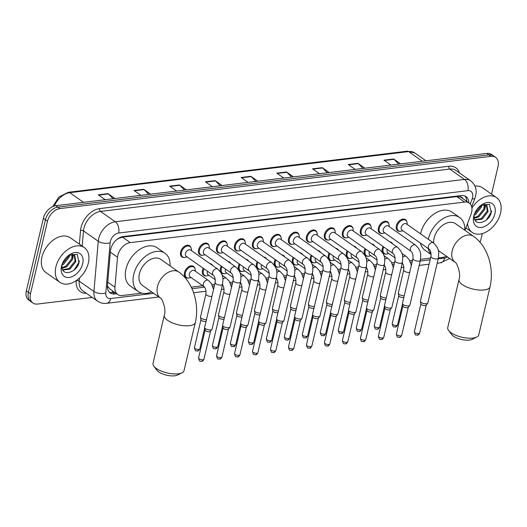<?xml version="1.0" encoding="UTF-8"?>
<svg xmlns="http://www.w3.org/2000/svg" width="527" height="527" viewBox="0 0 527 527"><rect width="100%" height="100%" fill="white"/><g stroke="black" fill="none" stroke-linecap="round" stroke-linejoin="round"><path stroke-width="0.79" d="M386.001 254.073A6.792 4.539 -54.9 0 1 383.59 253.52A6.792 4.539 -54.9 0 1 382.306 248.586A6.792 4.539 -54.9 0 1 383.096 246.484M368.017 256.254A6.792 4.539 -54.9 0 1 365.613 255.7A6.792 4.539 -54.9 0 1 364.322 250.766A6.792 4.539 -54.9 0 1 365.112 248.665M350.033 258.434A6.792 4.539 -54.9 0 1 347.629 257.881A6.792 4.539 -54.9 0 1 346.338 252.947A6.792 4.539 -54.9 0 1 347.128 250.845M332.056 260.615A6.792 4.539 -54.9 0 1 329.652 260.061A6.792 4.539 -54.9 0 1 328.361 255.127A6.792 4.539 -54.9 0 1 329.151 253.026M314.072 262.795A6.792 4.539 -54.9 0 1 311.668 262.242A6.792 4.539 -54.9 0 1 310.377 257.308A6.792 4.539 -54.9 0 1 311.167 255.206M296.088 264.976A6.792 4.539 -54.9 0 1 293.684 264.422A6.792 4.539 -54.9 0 1 292.399 259.488A6.792 4.539 -54.9 0 1 293.19 257.387M278.111 267.156A6.792 4.539 -54.9 0 1 275.707 266.603A6.792 4.539 -54.9 0 1 274.415 261.669A6.792 4.539 -54.9 0 1 275.206 259.567M260.127 269.337A6.792 4.539 -54.9 0 1 257.723 268.783A6.792 4.539 -54.9 0 1 256.432 263.849A6.792 4.539 -54.9 0 1 257.222 261.748M242.15 271.517A6.792 4.539 -54.9 0 1 239.745 270.964A6.792 4.539 -54.9 0 1 238.454 266.03A6.792 4.539 -54.9 0 1 239.245 263.928M224.166 273.697A6.792 4.539 -54.9 0 1 221.762 273.144A6.792 4.539 -54.9 0 1 220.47 268.21A6.792 4.539 -54.9 0 1 221.261 266.109M206.182 275.878A6.792 4.539 -54.9 0 1 203.778 275.325A6.792 4.539 -54.9 0 1 202.487 270.391A6.792 4.539 -54.9 0 1 203.284 268.289M188.205 278.058A6.792 4.539 -54.9 0 1 185.8 277.505A6.792 4.539 -54.9 0 1 184.509 272.571A6.792 4.539 -54.9 0 1 188.389 266.932A6.792 4.539 -54.9 0 1 193.607 266.379A6.792 4.539 -54.9 0 1 194.944 268.454M346.134 237.842A6.792 4.539 -54.9 0 1 343.729 237.282A6.792 4.539 -54.9 0 1 342.438 232.354A6.792 4.539 -54.9 0 1 346.318 226.715A6.792 4.539 -54.9 0 1 351.529 226.162A6.792 4.539 -54.9 0 1 352.873 228.237M328.15 240.022A6.792 4.539 -54.9 0 1 325.745 239.462A6.792 4.539 -54.9 0 1 324.454 234.535A6.792 4.539 -54.9 0 1 328.334 228.896A6.792 4.539 -54.9 0 1 333.551 228.343A6.792 4.539 -54.9 0 1 334.889 230.418M310.166 242.203A6.792 4.539 -54.9 0 1 307.761 241.643A6.792 4.539 -54.9 0 1 306.47 236.715A6.792 4.539 -54.9 0 1 310.357 231.076A6.792 4.539 -54.9 0 1 315.568 230.523A6.792 4.539 -54.9 0 1 316.911 232.598M292.189 244.383A6.792 4.539 -54.9 0 1 289.784 243.823A6.792 4.539 -54.9 0 1 288.493 238.896A6.792 4.539 -54.9 0 1 292.373 233.257A6.792 4.539 -54.9 0 1 297.59 232.703A6.792 4.539 -54.9 0 1 298.928 234.778M364.111 235.661A6.792 4.539 -54.9 0 1 361.706 235.101A6.792 4.539 -54.9 0 1 360.415 230.174A6.792 4.539 -54.9 0 1 364.302 224.535A6.792 4.539 -54.9 0 1 369.513 223.982A6.792 4.539 -54.9 0 1 370.85 226.057M400.072 231.3A6.792 4.539 -54.9 0 1 397.668 230.74A6.792 4.539 -54.9 0 1 396.376 225.813A6.792 4.539 -54.9 0 1 400.263 220.174A6.792 4.539 -54.9 0 1 405.474 219.621A6.792 4.539 -54.9 0 1 406.818 221.696M382.095 233.481A6.792 4.539 -54.9 0 1 379.69 232.921A6.792 4.539 -54.9 0 1 378.399 227.993A6.792 4.539 -54.9 0 1 382.279 222.354A6.792 4.539 -54.9 0 1 387.497 221.801A6.792 4.539 -54.9 0 1 388.834 223.876M274.205 246.564A6.792 4.539 -54.9 0 1 271.8 246.004A6.792 4.539 -54.9 0 1 270.509 241.076A6.792 4.539 -54.9 0 1 274.396 235.437A6.792 4.539 -54.9 0 1 279.606 234.884A6.792 4.539 -54.9 0 1 280.944 236.959M256.227 248.744A6.792 4.539 -54.9 0 1 253.816 248.184A6.792 4.539 -54.9 0 1 252.532 243.257A6.792 4.539 -54.9 0 1 256.412 237.618A6.792 4.539 -54.9 0 1 261.623 237.064A6.792 4.539 -54.9 0 1 262.966 239.139M238.244 250.924A6.792 4.539 -54.9 0 1 235.839 250.365A6.792 4.539 -54.9 0 1 234.548 245.437A6.792 4.539 -54.9 0 1 238.428 239.798A6.792 4.539 -54.9 0 1 243.645 239.245A6.792 4.539 -54.9 0 1 244.983 241.32M220.26 253.105A6.792 4.539 -54.9 0 1 217.855 252.545A6.792 4.539 -54.9 0 1 216.564 247.618A6.792 4.539 -54.9 0 1 220.451 241.979A6.792 4.539 -54.9 0 1 225.661 241.425A6.792 4.539 -54.9 0 1 227.005 243.5M202.282 255.279A6.792 4.539 -54.9 0 1 199.878 254.725A6.792 4.539 -54.9 0 1 198.587 249.798A6.792 4.539 -54.9 0 1 202.467 244.159A6.792 4.539 -54.9 0 1 207.684 243.606A6.792 4.539 -54.9 0 1 209.021 245.681M184.298 257.459A6.792 4.539 -54.9 0 1 181.894 256.906A6.792 4.539 -54.9 0 1 180.603 251.978A6.792 4.539 -54.9 0 1 184.49 246.34A6.792 4.539 -54.9 0 1 189.7 245.786A6.792 4.539 -54.9 0 1 191.037 247.861M464.972 230.325L471.006 214.357A12.74 8.504 125.1 0 0 471.619 212.348A12.74 8.504 125.1 0 0 469.201 203.099A12.74 8.504 125.1 0 0 464.57 202.072L130.268 242.611A12.74 8.504 125.1 0 0 117.528 257.216L114.945 287.208A12.74 8.504 125.1 0 0 117.679 294.481A12.74 8.504 125.1 0 0 122.31 295.509L141.809 293.144M462.66 198.508A4.249 2.833 125.1 0 0 460.295 196.946L460.124 196.966A12.74 8.504 -54.9 0 1 461.441 197.658L469.201 203.099M115.821 240.424A12.74 8.504 -54.9 0 1 118.832 238.356L118.661 238.375A4.249 2.833 125.1 0 0 118.311 238.435M107.422 286.036L109.879 289.007L117.679 294.481M460.124 196.966L456.79 196.617L122.495 237.15L118.832 238.356M191.275 287.143L202.73 285.753M211.992 284.633L214.752 284.297M229.97 282.452L232.736 282.116M247.953 280.272L250.714 279.936M265.937 278.091L268.698 277.755M283.915 275.911L286.675 275.575M301.899 273.73L304.659 273.394M319.876 271.55L322.643 271.214M337.86 269.369L340.62 269.033M355.844 267.189L358.604 266.853M373.821 265.009L376.581 264.673M391.805 262.828L394.565 262.492M409.789 260.648L412.549 260.312M420.586 259.337L430.526 258.131M389.769 241.827A6.792 4.539 -54.9 0 1 391.396 242.394A6.792 4.539 -54.9 0 1 392.49 243.737M371.785 244.008A6.792 4.539 -54.9 0 1 373.419 244.574A6.792 4.539 -54.9 0 1 374.506 245.918M353.801 246.188A6.792 4.539 -54.9 0 1 355.435 246.755A6.792 4.539 -54.9 0 1 356.522 248.098M335.824 248.369A6.792 4.539 -54.9 0 1 337.458 248.935A6.792 4.539 -54.9 0 1 338.545 250.279M317.84 250.549A6.792 4.539 -54.9 0 1 319.474 251.115A6.792 4.539 -54.9 0 1 320.561 252.459M299.863 252.729A6.792 4.539 -54.9 0 1 301.49 253.296A6.792 4.539 -54.9 0 1 302.584 254.64M281.879 254.91A6.792 4.539 -54.9 0 1 283.513 255.476A6.792 4.539 -54.9 0 1 284.6 256.82M263.895 257.09A6.792 4.539 -54.9 0 1 265.529 257.657A6.792 4.539 -54.9 0 1 266.616 259.001M245.918 259.271A6.792 4.539 -54.9 0 1 247.545 259.837A6.792 4.539 -54.9 0 1 248.639 261.181M227.934 261.451A6.792 4.539 -54.9 0 1 229.568 262.018A6.792 4.539 -54.9 0 1 230.655 263.362M209.957 263.632A6.792 4.539 -54.9 0 1 211.584 264.198A6.792 4.539 -54.9 0 1 212.677 265.542M468.78 202.809A12.74 8.504 125.1 0 0 466 196.578A12.74 8.504 125.1 0 0 461.369 195.55L123.166 236.564A12.74 8.504 125.1 0 0 110.42 251.168L107.449 285.654A12.74 8.504 125.1 0 0 110.189 292.926A12.74 8.504 125.1 0 0 114.82 293.954L116.625 293.737M464.88 195.972A12.74 8.504 -54.9 0 1 466.711 201.354M482.297 233.586L480.993 239.139A12.74 8.504 -54.9 0 1 479.952 242.183M92.225 297.412L37.542 304.046A12.74 8.504 -54.9 0 1 32.911 303.018A12.74 8.504 -54.9 0 1 30.487 293.77L47.502 221.228A12.74 8.504 -54.9 0 1 59.926 208.593L490.96 156.328A12.74 8.504 -54.9 0 1 495.591 157.356A12.74 8.504 -54.9 0 1 498.008 166.604L491.553 194.134M32.911 303.018L28.768 300.113A12.74 8.504 -54.9 0 1 26.35 290.864L43.366 218.323A12.74 8.504 -54.9 0 1 55.79 205.695L486.823 153.423L488.891 154.879A12.74 8.504 -54.9 0 1 493.522 155.906A12.74 8.504 -54.9 0 0 488.891 154.879L57.858 207.144L488.891 154.879L490.96 156.328M43.366 218.323L45.434 219.779A12.74 8.504 -54.9 0 1 57.858 207.144A12.74 8.504 -54.9 0 0 45.434 219.779L28.418 292.32L45.434 219.779L47.502 221.228M30.836 301.563A12.74 8.504 -54.9 0 1 28.418 292.32A12.74 8.504 -54.9 0 0 30.836 301.563M114.557 292.287L112.752 292.505A12.74 8.504 -54.9 0 1 109.234 292.09M113.088 198.745L108.391 193.929A3.399 2.167 -96.9 0 0 108.042 193.633L98.305 194.812L105.255 199.693M114.991 198.514L108.042 193.633M148.792 194.417L144.095 189.601A3.399 2.167 -96.9 0 0 143.746 189.305L134.01 190.484L140.959 195.365M150.696 194.18L143.746 189.305M184.496 190.082L179.799 185.273A3.399 2.167 -96.9 0 0 179.45 184.977L169.714 186.156L176.664 191.031M186.4 189.852L179.45 184.977M220.194 185.754L215.503 180.945A3.399 2.167 -96.9 0 0 215.154 180.649L205.418 181.828L212.368 186.703M222.104 185.524L215.154 180.649M398.708 164.108L394.018 159.299A3.399 2.167 -96.9 0 0 393.669 159.002L383.933 160.182L390.882 165.056M400.619 163.877L393.669 159.002M363.011 168.436L358.314 163.627A3.399 2.167 -96.9 0 0 357.965 163.33L348.228 164.51L355.178 169.384M364.915 168.205L357.965 163.33M327.307 172.77L322.61 167.955A3.399 2.167 -96.9 0 0 322.26 167.658L312.524 168.838L319.474 173.719M329.21 172.533L322.26 167.658M291.602 177.098L286.905 172.283A3.399 2.167 -96.9 0 0 286.556 171.986L276.82 173.166L283.77 178.047M293.506 176.868L286.556 171.986M255.898 181.426L251.208 176.617A3.399 2.167 -96.9 0 0 250.859 176.314L241.122 177.5L248.072 182.375M257.808 181.196L250.859 176.314M486.823 153.423A12.74 8.504 -54.9 0 1 491.454 154.451L495.591 157.356M471.909 208.066A21.232 14.176 -54.9 0 1 496.52 197.625A21.232 14.176 -54.9 0 1 500.551 213.033A21.232 14.176 -54.9 0 1 488.417 230.642A21.232 14.176 -54.9 0 1 472.126 232.374A21.232 14.176 -54.9 0 1 467.548 223.507M474.959 186.09A21.232 14.176 -54.9 0 1 482.548 187.816L496.52 197.625M474.834 219.726L481.296 218.56L487.264 211.024L486.368 204.759M475.011 220.069L482.119 219.14L488.088 211.604L486.803 205.016L481.5 205.201A9.598 6.41 -54.9 0 0 480.189 205.912M474.208 217.625L478.009 216.254L483.977 208.718L484.194 204.364M474.32 218.25L478.832 216.828L484.8 209.298L484.814 204.357M474.392 214.146L480.696 206.413L480.934 205.477M474.195 215.227L475.545 214.522L481.513 206.992L481.915 204.996M474.366 214.206A9.598 6.41 -54.9 0 0 474.135 216.722C474.089 226.867 488.779 222.69 491.184 212.809L489.464 204.305L480.881 205.365M494.899 213.718A13.84 9.242 -54.9 0 1 481.401 227.447A13.84 9.242 -54.9 0 1 473.74 216.281A13.84 9.242 -54.9 0 1 474.023 215.233A13.84 9.242 -54.9 0 1 481.046 205.234A13.84 9.242 -54.9 0 1 491.948 203.455A13.84 9.242 -54.9 0 1 494.899 213.718M480.268 205.846L481.5 205.201M485.11 207.981L485.69 204.496M486.362 219.963L491.342 212.052L491.619 210.919M476.764 337.036L472.258 339.316A11.673 4.473 -166.8 0 1 469.458 340.073A11.673 4.473 -166.8 0 1 451.573 334.461L448.556 330.422A15.922 6.107 13.2 0 0 472.936 338.07A15.922 6.107 13.2 0 0 476.764 337.036A15.922 6.107 13.2 0 0 478.74 334.895L490.024 286.793A15.922 6.107 -166.8 0 1 484.221 289.962A15.922 6.107 -166.8 0 1 467.146 287.189A15.922 6.107 -166.8 0 1 459.017 279.521L447.739 327.629A15.922 6.107 13.2 0 0 448.556 330.422M438.266 250.483L455.229 262.387A15.922 10.632 125.1 0 1 452.199 250.832A15.922 10.632 125.1 0 1 467.732 235.035A15.922 10.632 125.1 0 1 473.523 236.327L455.414 223.613A15.922 10.632 125.1 0 0 443.194 224.91A15.922 10.632 125.1 0 0 434.096 238.125A15.922 10.632 125.1 0 0 433.695 243.059M428.313 239.278A23.353 15.593 -54.9 0 1 428.418 238.81A23.353 15.593 -54.9 0 1 441.764 219.436A23.353 15.593 -54.9 0 1 459.682 217.532A23.353 15.593 -54.9 0 1 464.755 230.167M420.553 233.83A23.353 15.593 -54.9 0 1 420.658 233.362A23.353 15.593 -54.9 0 1 434.004 213.988A23.353 15.593 -54.9 0 1 451.922 212.085L459.682 217.532M446.455 256.234A23.353 15.593 -54.9 0 1 438.471 257.716M431.126 254.238A23.353 15.593 -54.9 0 1 428.227 248.56M431.132 254.554L425.091 250.312A23.353 15.593 -54.9 0 1 420.467 243.112M182.052 372.773L177.546 375.053A11.673 4.473 -166.8 0 1 174.747 375.81A11.673 4.473 -166.8 0 1 156.862 370.198L153.844 366.16A15.922 6.107 13.2 0 0 178.225 373.808A15.922 6.107 13.2 0 0 182.052 372.773A15.922 6.107 13.2 0 0 184.028 370.633L195.313 322.531A15.922 6.107 -166.8 0 1 189.509 325.699A15.922 6.107 -166.8 0 1 172.434 322.926A15.922 6.107 -166.8 0 1 164.305 315.258L153.028 363.366A15.922 6.107 13.2 0 0 153.844 366.16M160.518 298.124A15.922 10.632 125.1 0 1 157.487 286.569A15.922 10.632 125.1 0 1 173.021 270.773A15.922 10.632 125.1 0 1 178.811 272.057L160.702 259.35A15.922 10.632 125.1 0 0 148.482 260.648A15.922 10.632 125.1 0 0 139.385 273.862A15.922 10.632 125.1 0 0 142.409 285.417L160.518 298.124C161.453 297.254 166.651 308.868 164.305 315.258M151.743 291.971A23.353 15.593 -54.9 0 1 138.14 291.497A23.353 15.593 -54.9 0 1 133.706 274.547A23.353 15.593 -54.9 0 1 147.053 255.173A23.353 15.593 -54.9 0 1 164.971 253.27A23.353 15.593 -54.9 0 1 170.043 265.904M138.14 291.497L130.38 286.049A23.353 15.593 -54.9 0 1 125.946 269.099A23.353 15.593 -54.9 0 1 139.293 249.726A23.353 15.593 -54.9 0 1 157.211 247.822L164.971 253.27M429.07 249.152L401.963 230.128A3.821 2.549 -54.9 0 1 401.238 227.354A3.821 2.549 -54.9 0 1 403.425 224.179A3.821 2.549 -54.9 0 1 406.357 223.87L433.464 242.894A3.821 2.549 -54.9 0 0 431.89 242.618A3.821 2.549 -54.9 0 0 428.346 246.379A3.821 2.549 -54.9 0 0 429.07 249.152C430.631 250.45 431.251 252.874 430.928 256.418L420.414 301.24A3.821 1.462 -166.8 0 0 420.414 301.503A3.821 1.462 -166.8 0 0 421.218 302.465A3.821 1.462 -166.8 0 0 426.468 303.75A3.821 1.462 -166.8 0 0 427.746 303.223A3.821 1.462 -166.8 0 0 427.858 302.985L438.372 258.164A3.821 1.462 -166.8 0 1 436.982 258.928A3.821 1.462 -166.8 0 1 436.791 258.941A3.821 1.462 -166.8 0 1 432.779 258.217A3.821 1.462 -166.8 0 1 430.928 256.418M402.773 230.694L401.726 231.043A6.37 4.256 -54.9 0 1 398.432 230.76A6.37 4.256 -54.9 0 1 397.22 226.136A6.37 4.256 -54.9 0 1 400.863 220.853A6.37 4.256 -54.9 0 1 405.75 220.332A6.37 4.256 -54.9 0 1 407.14 223.336L407.16 224.436M426.29 305.034A2.76 1.061 -166.8 0 1 426.205 305.205A2.76 1.061 -166.8 0 1 425.282 305.581A2.76 1.061 -166.8 0 1 421.488 304.659A2.76 1.061 -166.8 0 1 420.915 303.96L420.414 301.503M411.093 251.333L383.985 232.308A3.821 2.549 -54.9 0 1 383.254 229.535A3.821 2.549 -54.9 0 1 385.441 226.36A3.821 2.549 -54.9 0 1 388.373 226.05L415.48 245.075A3.821 2.549 -54.9 0 0 413.906 244.798A3.821 2.549 -54.9 0 0 410.368 248.56A3.821 2.549 -54.9 0 0 411.093 251.333C412.648 252.631 413.267 255.055 412.951 258.599L402.437 303.42A3.821 1.462 -166.8 0 0 402.437 303.684A3.821 1.462 -166.8 0 0 403.234 304.646A3.821 1.462 -166.8 0 0 408.484 305.93A3.821 1.462 -166.8 0 0 409.762 305.403A3.821 1.462 -166.8 0 0 409.874 305.166L420.388 260.345A3.821 1.462 -166.8 0 1 418.998 261.102A3.821 1.462 -166.8 0 1 418.807 261.122A3.821 1.462 -166.8 0 1 414.795 260.397A3.821 1.462 -166.8 0 1 412.951 258.599M384.789 232.875L383.748 233.224A6.37 4.256 -54.9 0 1 380.448 232.941A6.37 4.256 -54.9 0 1 379.242 228.316A6.37 4.256 -54.9 0 1 382.879 223.033A6.37 4.256 -54.9 0 1 387.767 222.513A6.37 4.256 -54.9 0 1 389.157 225.516L389.183 226.617M408.306 307.215A2.76 1.061 -166.8 0 1 408.221 307.386A2.76 1.061 -166.8 0 1 407.299 307.761A2.76 1.061 -166.8 0 1 403.511 306.839A2.76 1.061 -166.8 0 1 402.931 306.141L402.437 303.684M393.109 253.513L366.001 234.489A3.821 2.549 -54.9 0 1 365.277 231.709A3.821 2.549 -54.9 0 1 367.457 228.54A3.821 2.549 -54.9 0 1 370.395 228.231L397.503 247.255A3.821 2.549 -54.9 0 0 395.929 246.979A3.821 2.549 -54.9 0 0 392.384 250.74A3.821 2.549 -54.9 0 0 393.109 253.513C394.664 254.811 395.283 257.235 394.967 260.779L384.453 305.601A3.821 1.462 -166.8 0 0 384.453 305.864A3.821 1.462 -166.8 0 0 385.257 306.826A3.821 1.462 -166.8 0 0 390.5 308.111A3.821 1.462 -166.8 0 0 391.778 307.584A3.821 1.462 -166.8 0 0 391.897 307.346L402.411 262.525A3.821 1.462 -166.8 0 1 401.014 263.283A3.821 1.462 -166.8 0 1 400.83 263.302A3.821 1.462 -166.8 0 1 396.818 262.578A3.821 1.462 -166.8 0 1 394.967 260.779M366.812 235.055L365.764 235.404A6.37 4.256 -54.9 0 1 362.471 235.121A6.37 4.256 -54.9 0 1 361.258 230.497A6.37 4.256 -54.9 0 1 364.901 225.213A6.37 4.256 -54.9 0 1 369.789 224.693A6.37 4.256 -54.9 0 1 371.179 227.69L371.199 228.797M390.323 309.395A2.76 1.061 -166.8 0 1 390.243 309.566A2.76 1.061 -166.8 0 1 389.321 309.942A2.76 1.061 -166.8 0 1 385.527 309.02A2.76 1.061 -166.8 0 1 384.947 308.321L384.453 305.864M375.132 255.694L348.018 236.669A3.821 2.549 -54.9 0 1 347.293 233.889A3.821 2.549 -54.9 0 1 349.48 230.721A3.821 2.549 -54.9 0 1 352.411 230.411L379.519 249.436A3.821 2.549 -54.9 0 0 377.945 249.159A3.821 2.549 -54.9 0 0 374.401 252.92A3.821 2.549 -54.9 0 0 375.132 255.694C376.686 256.992 377.306 259.416 376.989 262.96L366.476 307.781A3.821 1.462 -166.8 0 0 366.469 308.045A3.821 1.462 -166.8 0 0 367.273 309.006A3.821 1.462 -166.8 0 0 372.523 310.291A3.821 1.462 -166.8 0 0 373.801 309.757A3.821 1.462 -166.8 0 0 373.913 309.527L384.427 264.706A3.821 1.462 -166.8 0 1 383.037 265.463A3.821 1.462 -166.8 0 1 382.846 265.483A3.821 1.462 -166.8 0 1 378.834 264.758A3.821 1.462 -166.8 0 1 376.989 262.96M348.828 237.236L347.78 237.585A6.37 4.256 -54.9 0 1 344.487 237.302A6.37 4.256 -54.9 0 1 343.275 232.677A6.37 4.256 -54.9 0 1 346.918 227.394A6.37 4.256 -54.9 0 1 351.805 226.873A6.37 4.256 -54.9 0 1 353.195 229.871L353.222 230.978M372.345 311.576A2.76 1.061 -166.8 0 1 372.26 311.747A2.76 1.061 -166.8 0 1 371.337 312.122A2.76 1.061 -166.8 0 1 367.55 311.2A2.76 1.061 -166.8 0 1 366.97 310.502L366.469 308.045M357.148 257.874L330.04 238.85A3.821 2.549 -54.9 0 1 329.316 236.07A3.821 2.549 -54.9 0 1 331.496 232.901A3.821 2.549 -54.9 0 1 334.428 232.591L361.535 251.616A3.821 2.549 -54.9 0 0 359.961 251.339A3.821 2.549 -54.9 0 0 356.423 255.101A3.821 2.549 -54.9 0 0 357.148 257.874C358.703 259.172 359.322 261.596 359.006 265.14L348.492 309.962A3.821 1.462 -166.8 0 0 348.492 310.225A3.821 1.462 -166.8 0 0 349.289 311.187A3.821 1.462 -166.8 0 0 354.539 312.471A3.821 1.462 -166.8 0 0 355.817 311.938A3.821 1.462 -166.8 0 0 355.936 311.707L366.443 266.886A3.821 1.462 -166.8 0 1 365.053 267.644A3.821 1.462 -166.8 0 1 364.868 267.663A3.821 1.462 -166.8 0 1 360.85 266.939A3.821 1.462 -166.8 0 1 359.006 265.14M330.844 239.416L329.803 239.765A6.37 4.256 -54.9 0 1 326.503 239.482A6.37 4.256 -54.9 0 1 325.297 234.858A6.37 4.256 -54.9 0 1 328.934 229.574A6.37 4.256 -54.9 0 1 333.822 229.054A6.37 4.256 -54.9 0 1 335.212 232.051L335.238 233.158M354.361 313.756A2.76 1.061 -166.8 0 1 354.282 313.927A2.76 1.061 -166.8 0 1 353.353 314.303A2.76 1.061 -166.8 0 1 349.566 313.381A2.76 1.061 -166.8 0 1 348.986 312.682L348.492 310.225M339.164 260.055L312.056 241.03A3.821 2.549 -54.9 0 1 311.332 238.25A3.821 2.549 -54.9 0 1 313.519 235.082A3.821 2.549 -54.9 0 1 316.45 234.772L343.558 253.797A3.821 2.549 -54.9 0 0 341.983 253.52A3.821 2.549 -54.9 0 0 338.439 257.281A3.821 2.549 -54.9 0 0 339.164 260.055C340.725 261.352 341.344 263.777 341.022 267.321L330.508 312.142A3.821 1.462 -166.8 0 0 330.508 312.406A3.821 1.462 -166.8 0 0 331.312 313.367A3.821 1.462 -166.8 0 0 336.562 314.652A3.821 1.462 -166.8 0 0 337.84 314.118A3.821 1.462 -166.8 0 0 337.952 313.888L348.466 269.066A3.821 1.462 -166.8 0 1 347.069 269.824A3.821 1.462 -166.8 0 1 346.885 269.844A3.821 1.462 -166.8 0 1 342.873 269.119A3.821 1.462 -166.8 0 1 341.022 267.321M312.867 241.597L311.819 241.946A6.37 4.256 -54.9 0 1 308.526 241.662A6.37 4.256 -54.9 0 1 307.313 237.038A6.37 4.256 -54.9 0 1 310.956 231.755A6.37 4.256 -54.9 0 1 315.844 231.234A6.37 4.256 -54.9 0 1 317.234 234.232L317.254 235.338M336.378 315.936A2.76 1.061 -166.8 0 1 336.298 316.108A2.76 1.061 -166.8 0 1 335.376 316.483A2.76 1.061 -166.8 0 1 331.582 315.561A2.76 1.061 -166.8 0 1 331.009 314.863L330.508 312.406M321.187 262.235L294.079 243.21A3.821 2.549 -54.9 0 1 293.348 240.431A3.821 2.549 -54.9 0 1 295.535 237.262A3.821 2.549 -54.9 0 1 298.466 236.952L325.574 255.977A3.821 2.549 -54.9 0 0 324 255.7A3.821 2.549 -54.9 0 0 320.462 259.462A3.821 2.549 -54.9 0 0 321.187 262.235C322.741 263.533 323.361 265.957 323.044 269.501L312.531 314.323A3.821 1.462 -166.8 0 0 312.531 314.586A3.821 1.462 -166.8 0 0 313.328 315.548A3.821 1.462 -166.8 0 0 318.578 316.832A3.821 1.462 -166.8 0 0 319.856 316.299A3.821 1.462 -166.8 0 0 319.968 316.068L330.482 271.247A3.821 1.462 -166.8 0 1 329.092 272.004A3.821 1.462 -166.8 0 1 328.901 272.024A3.821 1.462 -166.8 0 1 324.889 271.3A3.821 1.462 -166.8 0 1 323.044 269.501M294.883 243.777L293.835 244.126A6.37 4.256 -54.9 0 1 290.542 243.843A6.37 4.256 -54.9 0 1 289.336 239.218A6.37 4.256 -54.9 0 1 292.972 233.935A6.37 4.256 -54.9 0 1 297.86 233.415A6.37 4.256 -54.9 0 1 299.25 236.412L299.277 237.519M318.4 318.117A2.76 1.061 -166.8 0 1 318.315 318.288A2.76 1.061 -166.8 0 1 317.392 318.664A2.76 1.061 -166.8 0 1 313.605 317.741A2.76 1.061 -166.8 0 1 313.025 317.043L312.531 314.586M303.203 264.416L276.095 245.384A3.821 2.549 -54.9 0 1 275.371 242.611A3.821 2.549 -54.9 0 1 277.551 239.442A3.821 2.549 -54.9 0 1 280.483 239.133L307.597 258.158A3.821 2.549 -54.9 0 0 306.022 257.881A3.821 2.549 -54.9 0 0 302.478 261.642A3.821 2.549 -54.9 0 0 303.203 264.416C304.758 265.713 305.377 268.138 305.061 271.682L294.547 316.503A3.821 1.462 -166.8 0 0 294.547 316.767A3.821 1.462 -166.8 0 0 295.351 317.728A3.821 1.462 -166.8 0 0 300.594 319.013A3.821 1.462 -166.8 0 0 301.872 318.479A3.821 1.462 -166.8 0 0 301.991 318.249L312.504 273.427A3.821 1.462 -166.8 0 1 311.108 274.185A3.821 1.462 -166.8 0 1 310.923 274.205A3.821 1.462 -166.8 0 1 306.912 273.48A3.821 1.462 -166.8 0 1 305.061 271.682M276.906 245.957L275.858 246.307A6.37 4.256 -54.9 0 1 272.564 246.023A6.37 4.256 -54.9 0 1 271.352 241.399A6.37 4.256 -54.9 0 1 274.995 236.116A6.37 4.256 -54.9 0 1 279.883 235.595A6.37 4.256 -54.9 0 1 281.273 238.593L281.293 239.699M300.416 320.297A2.76 1.061 -166.8 0 1 300.337 320.469A2.76 1.061 -166.8 0 1 299.415 320.844A2.76 1.061 -166.8 0 1 295.621 319.922A2.76 1.061 -166.8 0 1 295.041 319.224L294.547 316.767M285.226 266.596L258.111 247.565A3.821 2.549 -54.9 0 1 257.387 244.791A3.821 2.549 -54.9 0 1 259.574 241.623A3.821 2.549 -54.9 0 1 262.505 241.313L289.613 260.338A3.821 2.549 -54.9 0 0 288.038 260.061A3.821 2.549 -54.9 0 0 284.494 263.823A3.821 2.549 -54.9 0 0 285.226 266.596C286.78 267.894 287.399 270.318 287.077 273.862L276.57 318.683A3.821 1.462 -166.8 0 0 276.563 318.947A3.821 1.462 -166.8 0 0 277.367 319.909A3.821 1.462 -166.8 0 0 282.617 321.193A3.821 1.462 -166.8 0 0 283.895 320.66A3.821 1.462 -166.8 0 0 284.007 320.429L294.521 275.608A3.821 1.462 -166.8 0 1 293.131 276.365A3.821 1.462 -166.8 0 1 292.94 276.385A3.821 1.462 -166.8 0 1 288.928 275.661A3.821 1.462 -166.8 0 1 287.077 273.862M258.922 248.138L257.874 248.487A6.37 4.256 -54.9 0 1 254.581 248.204A6.37 4.256 -54.9 0 1 253.368 243.579A6.37 4.256 -54.9 0 1 257.011 238.296A6.37 4.256 -54.9 0 1 261.899 237.776A6.37 4.256 -54.9 0 1 263.289 240.773L263.316 241.88M282.439 322.478A2.76 1.061 -166.8 0 1 282.353 322.649A2.76 1.061 -166.8 0 1 281.431 323.025A2.76 1.061 -166.8 0 1 277.643 322.102A2.76 1.061 -166.8 0 1 277.064 321.404L276.563 318.947M267.242 268.777L240.134 249.745A3.821 2.549 -54.9 0 1 239.41 246.972A3.821 2.549 -54.9 0 1 241.59 243.803A3.821 2.549 -54.9 0 1 244.521 243.494L271.629 262.518A3.821 2.549 -54.9 0 0 270.055 262.242A3.821 2.549 -54.9 0 0 266.517 266.003A3.821 2.549 -54.9 0 0 267.242 268.777C268.796 270.074 269.416 272.499 269.099 276.043L258.586 320.864A3.821 1.462 -166.8 0 0 258.586 321.127A3.821 1.462 -166.8 0 0 259.383 322.089A3.821 1.462 -166.8 0 0 264.633 323.374A3.821 1.462 -166.8 0 0 265.911 322.84A3.821 1.462 -166.8 0 0 266.023 322.61L276.537 277.788A3.821 1.462 -166.8 0 1 275.147 278.546A3.821 1.462 -166.8 0 1 274.956 278.566A3.821 1.462 -166.8 0 1 270.944 277.841A3.821 1.462 -166.8 0 1 269.099 276.043M240.938 250.318L239.897 250.668A6.37 4.256 -54.9 0 1 236.597 250.384A6.37 4.256 -54.9 0 1 235.391 245.76A6.37 4.256 -54.9 0 1 239.027 240.477A6.37 4.256 -54.9 0 1 243.915 239.956A6.37 4.256 -54.9 0 1 245.305 242.954L245.332 244.06M264.455 324.658A2.76 1.061 -166.8 0 1 264.376 324.83A2.76 1.061 -166.8 0 1 263.447 325.205A2.76 1.061 -166.8 0 1 259.659 324.283A2.76 1.061 -166.8 0 1 259.08 323.585L258.586 321.127M249.258 270.957L222.15 251.926A3.821 2.549 -54.9 0 1 221.426 249.152A3.821 2.549 -54.9 0 1 223.613 245.984A3.821 2.549 -54.9 0 1 226.544 245.674L253.652 264.699A3.821 2.549 -54.9 0 0 252.077 264.422A3.821 2.549 -54.9 0 0 248.533 268.184A3.821 2.549 -54.9 0 0 249.258 270.957C250.812 272.255 251.432 274.679 251.115 278.223L240.602 323.044A3.821 1.462 -166.8 0 0 240.602 323.308A3.821 1.462 -166.8 0 0 241.406 324.27A3.821 1.462 -166.8 0 0 246.656 325.554A3.821 1.462 -166.8 0 0 247.934 325.021A3.821 1.462 -166.8 0 0 248.046 324.79L258.559 279.969A3.821 1.462 -166.8 0 1 257.163 280.726A3.821 1.462 -166.8 0 1 256.978 280.746A3.821 1.462 -166.8 0 1 252.967 280.021A3.821 1.462 -166.8 0 1 251.115 278.223M222.961 252.499L221.913 252.848A6.37 4.256 -54.9 0 1 218.619 252.565A6.37 4.256 -54.9 0 1 217.407 247.94A6.37 4.256 -54.9 0 1 221.05 242.657A6.37 4.256 -54.9 0 1 225.938 242.137A6.37 4.256 -54.9 0 1 227.328 245.134L227.348 246.241M246.471 326.839A2.76 1.061 -166.8 0 1 246.392 327.01A2.76 1.061 -166.8 0 1 245.47 327.386A2.76 1.061 -166.8 0 1 241.676 326.463A2.76 1.061 -166.8 0 1 241.096 325.765L240.602 323.308M231.281 273.138L204.173 254.106A3.821 2.549 -54.9 0 1 203.442 251.333A3.821 2.549 -54.9 0 1 205.629 248.164A3.821 2.549 -54.9 0 1 208.56 247.855L235.668 266.879A3.821 2.549 -54.9 0 0 234.093 266.603A3.821 2.549 -54.9 0 0 230.556 270.364A3.821 2.549 -54.9 0 0 231.281 273.138C232.835 274.435 233.454 276.859 233.138 280.404L222.625 325.225A3.821 1.462 -166.8 0 0 222.618 325.488A3.821 1.462 -166.8 0 0 223.422 326.45A3.821 1.462 -166.8 0 0 228.672 327.735A3.821 1.462 -166.8 0 0 229.95 327.201A3.821 1.462 -166.8 0 0 230.062 326.971L240.575 282.149A3.821 1.462 -166.8 0 1 239.186 282.907A3.821 1.462 -166.8 0 1 238.994 282.927A3.821 1.462 -166.8 0 1 234.983 282.202A3.821 1.462 -166.8 0 1 233.138 280.404M204.977 254.679L203.929 255.028A6.37 4.256 -54.9 0 1 200.635 254.745A6.37 4.256 -54.9 0 1 199.43 250.121A6.37 4.256 -54.9 0 1 203.066 244.838A6.37 4.256 -54.9 0 1 207.954 244.317A6.37 4.256 -54.9 0 1 209.344 247.315L209.371 248.421M228.494 329.019A2.76 1.061 -166.8 0 1 228.408 329.191A2.76 1.061 -166.8 0 1 227.486 329.566A2.76 1.061 -166.8 0 1 223.698 328.644A2.76 1.061 -166.8 0 1 223.119 327.946L222.618 325.488M213.297 275.318L186.189 256.287A3.821 2.549 -54.9 0 1 185.464 253.513A3.821 2.549 -54.9 0 1 187.645 250.345A3.821 2.549 -54.9 0 1 190.576 250.035L217.691 269.06A3.821 2.549 -54.9 0 0 216.116 268.783A3.821 2.549 -54.9 0 0 212.572 272.545A3.821 2.549 -54.9 0 0 213.297 275.318C214.851 276.616 215.471 279.04 215.154 282.584L204.641 327.405A3.821 1.462 -166.8 0 0 204.641 327.662A3.821 1.462 -166.8 0 0 205.438 328.631A3.821 1.462 -166.8 0 0 210.688 329.915A3.821 1.462 -166.8 0 0 211.966 329.382A3.821 1.462 -166.8 0 0 212.085 329.151L222.598 284.33A3.821 1.462 -166.8 0 1 221.202 285.087A3.821 1.462 -166.8 0 1 221.017 285.107A3.821 1.462 -166.8 0 1 216.999 284.382A3.821 1.462 -166.8 0 1 215.154 282.584M186.999 256.86L185.952 257.209A6.37 4.256 -54.9 0 1 182.658 256.926A6.37 4.256 -54.9 0 1 181.446 252.301A6.37 4.256 -54.9 0 1 185.089 247.018A6.37 4.256 -54.9 0 1 189.97 246.498A6.37 4.256 -54.9 0 1 191.367 249.495L191.387 250.602M210.51 331.2A2.76 1.061 -166.8 0 1 210.431 331.371A2.76 1.061 -166.8 0 1 209.509 331.746A2.76 1.061 -166.8 0 1 205.714 330.824A2.76 1.061 -166.8 0 1 205.135 330.126L204.641 327.662M395.118 257.973L387.885 252.901A3.821 2.549 -54.9 0 1 387.161 250.127A3.821 2.549 -54.9 0 1 387.365 249.482M404.268 295.621A3.821 1.462 -166.8 0 1 399.084 294.336A3.821 1.462 -166.8 0 1 398.287 293.368A3.821 1.462 -166.8 0 1 398.287 293.111L403.715 269.969C404.031 266.425 403.412 264.001 401.857 262.703M388.695 253.467L387.648 253.823A6.37 4.256 -54.9 0 1 384.354 253.533A6.37 4.256 -54.9 0 1 383.142 248.909A6.37 4.256 -54.9 0 1 383.847 247.011M391.218 242.848A6.37 4.256 -54.9 0 1 391.673 243.105A6.37 4.256 -54.9 0 1 392.068 243.448M403.886 297.228A2.76 1.061 -166.8 0 1 403.148 297.452A2.76 1.061 -166.8 0 1 399.361 296.53A2.76 1.061 -166.8 0 1 398.781 295.831L398.287 293.368M377.134 260.154L369.908 255.081A3.821 2.549 -54.9 0 1 369.183 252.308A3.821 2.549 -54.9 0 1 369.381 251.662M386.284 297.801A3.821 1.462 -166.8 0 1 381.107 296.517A3.821 1.462 -166.8 0 1 380.303 295.548A3.821 1.462 -166.8 0 1 380.303 295.291L385.731 272.149C386.047 268.605 385.428 266.181 383.873 264.883M370.712 255.648L369.671 256.003A6.37 4.256 -54.9 0 1 366.37 255.714A6.37 4.256 -54.9 0 1 365.165 251.089A6.37 4.256 -54.9 0 1 365.87 249.192M373.235 245.029A6.37 4.256 -54.9 0 1 373.689 245.286A6.37 4.256 -54.9 0 1 374.091 245.628M385.909 299.408A2.76 1.061 -166.8 0 1 385.171 299.632A2.76 1.061 -166.8 0 1 381.377 298.71A2.76 1.061 -166.8 0 1 380.797 298.012L380.303 295.548M359.151 262.334L351.924 257.262A3.821 2.549 -54.9 0 1 351.199 254.488A3.821 2.549 -54.9 0 1 351.404 253.843M368.301 299.982A3.821 1.462 -166.8 0 1 363.123 298.697A3.821 1.462 -166.8 0 1 362.319 297.729A3.821 1.462 -166.8 0 1 362.326 297.472L367.747 274.33C368.07 270.786 367.451 268.362 365.89 267.064M352.734 257.828L351.687 258.184A6.37 4.256 -54.9 0 1 348.393 257.894A6.37 4.256 -54.9 0 1 347.181 253.27A6.37 4.256 -54.9 0 1 347.886 251.372M355.257 247.209A6.37 4.256 -54.9 0 1 355.712 247.466A6.37 4.256 -54.9 0 1 356.107 247.809M367.925 301.589A2.76 1.061 -166.8 0 1 367.187 301.813A2.76 1.061 -166.8 0 1 363.399 300.891A2.76 1.061 -166.8 0 1 362.82 300.192L362.319 297.729M341.173 264.514L333.94 259.442A3.821 2.549 -54.9 0 1 333.216 256.669A3.821 2.549 -54.9 0 1 333.42 256.023M350.323 302.162A3.821 1.462 -166.8 0 1 345.139 300.877A3.821 1.462 -166.8 0 1 344.342 299.909A3.821 1.462 -166.8 0 1 344.342 299.652L349.77 276.51C350.086 272.966 349.467 270.542 347.912 269.244M334.75 260.009L333.703 260.364A6.37 4.256 -54.9 0 1 330.409 260.075A6.37 4.256 -54.9 0 1 329.204 255.45A6.37 4.256 -54.9 0 1 329.902 253.553M337.273 249.39A6.37 4.256 -54.9 0 1 337.728 249.646A6.37 4.256 -54.9 0 1 338.123 249.989M349.941 303.769A2.76 1.061 -166.8 0 1 349.203 303.993A2.76 1.061 -166.8 0 1 345.416 303.071A2.76 1.061 -166.8 0 1 344.836 302.373L344.342 299.909M323.189 266.695L315.963 261.623A3.821 2.549 -54.9 0 1 315.238 258.849A3.821 2.549 -54.9 0 1 315.436 258.204M332.339 304.342A3.821 1.462 -166.8 0 1 327.162 303.058A3.821 1.462 -166.8 0 1 326.358 302.09A3.821 1.462 -166.8 0 1 326.358 301.833L331.786 278.691C332.102 275.147 331.483 272.722 329.928 271.425M316.773 262.189L315.726 262.545A6.37 4.256 -54.9 0 1 312.432 262.255A6.37 4.256 -54.9 0 1 311.22 257.631A6.37 4.256 -54.9 0 1 311.925 255.733M319.296 251.57A6.37 4.256 -54.9 0 1 319.744 251.827A6.37 4.256 -54.9 0 1 320.146 252.169M331.964 305.95A2.76 1.061 -166.8 0 1 331.226 306.174A2.76 1.061 -166.8 0 1 327.432 305.252A2.76 1.061 -166.8 0 1 326.859 304.553L326.358 302.09M305.212 268.875L297.979 263.803A3.821 2.549 -54.9 0 1 297.254 261.03A3.821 2.549 -54.9 0 1 297.459 260.384M314.355 306.523A3.821 1.462 -166.8 0 1 309.178 305.238A3.821 1.462 -166.8 0 1 308.381 304.27A3.821 1.462 -166.8 0 1 308.381 304.013L313.809 280.871C314.125 277.327 313.506 274.903 311.951 273.605M298.789 264.37L297.742 264.725A6.37 4.256 -54.9 0 1 294.448 264.435A6.37 4.256 -54.9 0 1 293.236 259.811A6.37 4.256 -54.9 0 1 293.941 257.914M301.312 253.75A6.37 4.256 -54.9 0 1 301.767 254.007A6.37 4.256 -54.9 0 1 302.162 254.35M313.98 308.13A2.76 1.061 -166.8 0 1 313.242 308.354A2.76 1.061 -166.8 0 1 309.454 307.432A2.76 1.061 -166.8 0 1 308.875 306.734L308.381 304.27M287.228 271.056L280.002 265.983A3.821 2.549 -54.9 0 1 279.27 263.21A3.821 2.549 -54.9 0 1 279.475 262.565M296.378 308.703A3.821 1.462 -166.8 0 1 291.2 307.419A3.821 1.462 -166.8 0 1 290.397 306.45A3.821 1.462 -166.8 0 1 290.397 306.194L295.825 283.052C296.141 279.508 295.522 277.083 293.967 275.786M280.805 266.55L279.765 266.906A6.37 4.256 -54.9 0 1 276.464 266.616A6.37 4.256 -54.9 0 1 275.259 261.991A6.37 4.256 -54.9 0 1 275.964 260.094M283.328 255.931A6.37 4.256 -54.9 0 1 283.783 256.188A6.37 4.256 -54.9 0 1 284.185 256.53M296.003 310.311A2.76 1.061 -166.8 0 1 295.265 310.535A2.76 1.061 -166.8 0 1 291.471 309.612A2.76 1.061 -166.8 0 1 290.891 308.914L290.397 306.45M269.244 273.236L262.018 268.164A3.821 2.549 -54.9 0 1 261.293 265.391A3.821 2.549 -54.9 0 1 261.497 264.745M278.394 310.884A3.821 1.462 -166.8 0 1 273.217 309.599A3.821 1.462 -166.8 0 1 272.413 308.631A3.821 1.462 -166.8 0 1 272.419 308.374L277.841 285.232C278.164 281.688 277.545 279.264 275.983 277.966M262.828 268.73L261.781 269.086A6.37 4.256 -54.9 0 1 258.487 268.796A6.37 4.256 -54.9 0 1 257.275 264.172A6.37 4.256 -54.9 0 1 257.98 262.275M265.351 258.111A6.37 4.256 -54.9 0 1 265.806 258.368A6.37 4.256 -54.9 0 1 266.201 258.711M278.019 312.491A2.76 1.061 -166.8 0 1 277.281 312.715A2.76 1.061 -166.8 0 1 273.493 311.793A2.76 1.061 -166.8 0 1 272.914 311.095L272.413 308.631M251.267 275.417L244.034 270.344A3.821 2.549 -54.9 0 1 243.309 267.571A3.821 2.549 -54.9 0 1 243.514 266.925M260.417 313.064A3.821 1.462 -166.8 0 1 255.233 311.78A3.821 1.462 -166.8 0 1 254.436 310.811A3.821 1.462 -166.8 0 1 254.436 310.555L259.864 287.413C260.18 283.869 259.561 281.444 258.006 280.147M244.844 270.911L243.797 271.267A6.37 4.256 -54.9 0 1 240.503 270.977A6.37 4.256 -54.9 0 1 239.291 266.352A6.37 4.256 -54.9 0 1 239.996 264.455M247.367 260.292A6.37 4.256 -54.9 0 1 247.822 260.549A6.37 4.256 -54.9 0 1 248.217 260.891M260.035 314.672A2.76 1.061 -166.8 0 1 259.297 314.896A2.76 1.061 -166.8 0 1 255.509 313.973A2.76 1.061 -166.8 0 1 254.93 313.275L254.436 310.811M233.283 277.597L226.057 272.525A3.821 2.549 -54.9 0 1 225.332 269.752A3.821 2.549 -54.9 0 1 225.53 269.106M242.433 315.245A3.821 1.462 -166.8 0 1 237.255 313.96A3.821 1.462 -166.8 0 1 236.452 312.992A3.821 1.462 -166.8 0 1 236.452 312.728L241.88 289.593C242.196 286.049 241.577 283.625 240.022 282.327M226.86 273.091L225.819 273.447A6.37 4.256 -54.9 0 1 222.526 273.157A6.37 4.256 -54.9 0 1 221.314 268.533A6.37 4.256 -54.9 0 1 222.019 266.636M229.39 262.472A6.37 4.256 -54.9 0 1 229.838 262.729A6.37 4.256 -54.9 0 1 230.24 263.072M242.058 316.852A2.76 1.061 -166.8 0 1 241.32 317.076A2.76 1.061 -166.8 0 1 237.525 316.154A2.76 1.061 -166.8 0 1 236.952 315.456L236.452 312.992M215.306 279.778L208.073 274.705A3.821 2.549 -54.9 0 1 207.348 271.932A3.821 2.549 -54.9 0 1 207.552 271.286M224.449 317.425A3.821 1.462 -166.8 0 1 219.272 316.141A3.821 1.462 -166.8 0 1 218.474 315.172A3.821 1.462 -166.8 0 1 218.474 314.909L223.903 291.774C224.219 288.229 223.6 285.805 222.045 284.508M208.883 275.272L207.836 275.628A6.37 4.256 -54.9 0 1 204.542 275.338A6.37 4.256 -54.9 0 1 203.33 270.713A6.37 4.256 -54.9 0 1 204.035 268.816M211.406 264.653A6.37 4.256 -54.9 0 1 211.861 264.91A6.37 4.256 -54.9 0 1 212.256 265.252M224.074 319.033A2.76 1.061 -166.8 0 1 223.336 319.257A2.76 1.061 -166.8 0 1 219.548 318.334A2.76 1.061 -166.8 0 1 218.968 317.636L218.474 315.172M204.061 286.688L190.095 276.886A3.821 2.549 -54.9 0 1 189.364 274.112A3.821 2.549 -54.9 0 1 191.551 270.944A3.821 2.549 -54.9 0 1 194.483 270.628L208.455 280.436A3.821 2.549 -54.9 0 0 206.88 280.153A3.821 2.549 -54.9 0 0 203.336 283.915A3.821 2.549 -54.9 0 0 204.061 286.688C205.616 287.986 206.235 290.41 205.919 293.954L200.491 317.089A3.821 1.462 -166.8 0 0 200.491 317.353A3.821 1.462 -166.8 0 0 201.294 318.321A3.821 1.462 -166.8 0 0 206.472 319.606M190.899 277.452L189.852 277.808A6.37 4.256 -54.9 0 1 186.558 277.518A6.37 4.256 -54.9 0 1 185.352 272.894A6.37 4.256 -54.9 0 1 188.989 267.611A6.37 4.256 -54.9 0 1 193.877 267.09A6.37 4.256 -54.9 0 1 195.267 270.094L195.293 271.194M206.097 321.213A2.76 1.061 -166.8 0 1 205.359 321.437A2.76 1.061 -166.8 0 1 201.564 320.515A2.76 1.061 -166.8 0 1 200.985 319.817L200.491 317.353M55.888 266.952A21.232 14.176 -54.9 0 1 68.023 249.337A21.232 14.176 -54.9 0 1 84.307 247.604A21.232 14.176 -54.9 0 1 88.345 263.013A21.232 14.176 -54.9 0 1 76.211 280.627A21.232 14.176 -54.9 0 1 59.92 282.36A21.232 14.176 -54.9 0 1 55.888 266.952M59.92 282.36L45.948 272.558A21.232 14.176 -54.9 0 1 41.916 257.15A21.232 14.176 -54.9 0 1 54.05 239.535A21.232 14.176 -54.9 0 1 70.341 237.802L84.307 247.604M62.621 269.712L69.09 268.546L75.058 261.01L74.162 254.745M62.805 270.048L69.913 269.119L75.881 261.59L74.597 255.002L69.294 255.187A9.598 6.41 -54.9 0 0 67.983 255.891M62.002 267.611L65.803 266.24L71.771 258.704L71.988 254.343M62.114 268.236L66.626 266.814L72.594 259.284L72.607 254.337M62.186 264.126L68.49 256.399L68.727 255.463M61.988 265.206L63.339 264.508L69.307 256.978L69.709 254.982M62.16 264.192A9.598 6.41 -54.9 0 0 61.929 266.708C61.883 276.853 76.573 272.676 78.978 262.795L77.258 254.291L68.675 255.351M82.693 263.698A13.84 9.242 -54.9 0 1 69.195 277.433A13.84 9.242 -54.9 0 1 61.534 266.267A13.84 9.242 -54.9 0 1 61.817 265.219A13.84 9.242 -54.9 0 1 68.833 255.213A13.84 9.242 -54.9 0 1 79.742 253.441A13.84 9.242 -54.9 0 1 82.693 263.698M68.062 255.832L69.294 255.187M72.904 257.966L73.484 254.482M74.155 269.949L79.136 262.038L79.412 260.905M460.295 196.946A12.74 8.129 -96.9 0 0 460.545 195.655M112.02 292.564A12.74 8.129 -96.9 0 0 112.692 290.976M465.875 200.767A12.74 3.399 20.7 0 0 466.599 200.095L466.243 201.031M107.429 287.406A12.74 6.219 4.9 0 0 108.18 287.301M456.79 196.617L464.57 202.072M107.752 282.156L114.945 287.208M110.334 252.169L117.528 257.216M122.495 237.15L130.268 242.611M470.216 204.015L472.159 198.87A8.491 5.672 125.1 0 0 472.574 197.533A8.491 5.672 125.1 0 0 467.871 190.682L118.628 233.033A8.491 5.672 125.1 0 0 110.347 241.458A8.491 5.672 125.1 0 0 110.136 242.769L105.808 292.999A8.491 5.672 125.1 0 0 110.716 298.532L153.68 293.328M105.808 292.999A8.491 4.144 4.9 0 1 93.931 291.471L79.182 281.122A16.983 11.344 125.1 0 0 82.838 290.818L97.581 301.167A16.983 11.344 -54.9 0 1 93.931 291.471L98.259 241.241A16.983 11.344 -54.9 0 1 98.681 238.612A16.983 11.344 -54.9 0 1 115.248 221.768L464.491 179.417A16.983 11.344 -54.9 0 1 470.664 180.787L455.921 170.438A16.983 11.344 125.1 0 0 449.742 169.068L100.505 211.419A16.983 11.344 125.1 0 0 83.938 228.263A16.983 11.344 125.1 0 0 83.516 230.892L82.199 246.129M79.373 244.139L80.545 230.51A19.104 12.76 -54.9 0 1 99.656 208.6L448.899 166.249A2.121 1.357 -96.9 0 0 449.742 169.068L464.491 179.417A8.491 5.415 83.1 0 1 467.871 190.682M80.545 230.51A2.121 1.034 -175.1 0 1 83.516 230.892L98.259 241.241A8.491 4.144 4.9 0 0 110.136 242.769M448.899 166.249A19.104 12.76 -54.9 0 1 459.412 172.889M86.329 293.269A19.104 12.76 -54.9 0 1 76.217 280.739L76.224 280.614M59.926 208.593L55.79 205.695M30.487 293.77L26.35 290.864M118.628 233.033A8.491 5.415 83.1 0 0 115.248 221.768L100.505 211.419A2.121 1.357 -96.9 0 1 99.656 208.6M79.452 278.039L79.182 281.122A2.121 1.034 -175.1 0 0 76.217 280.739M191.993 288.677L204.555 287.156M212.677 286.174L214.364 285.97M230.661 283.994L232.341 283.789M248.639 281.813L250.325 281.609M266.622 279.633L268.302 279.429M284.6 277.452L286.286 277.248M302.584 275.272L304.27 275.068M320.568 273.091L322.247 272.887M338.545 270.911L340.231 270.707M356.529 268.73L358.208 268.526M374.506 266.55L376.192 266.346M392.49 264.37L394.176 264.165M410.474 262.189L412.154 261.985M420.236 261.003L430.137 259.804M438.214 258.823L444.623 258.046A8.491 5.672 125.1 0 0 447.542 256.992M110.716 298.532A8.491 5.415 83.1 0 1 106.566 303.335L158.897 296.991M444.623 258.046A8.491 5.415 83.1 0 1 440.467 262.848L449.663 258.487M472.159 198.87A8.491 2.266 20.7 0 0 474.932 198.238L471.678 206.854M112.752 292.505L114.82 293.954M52.746 206.571L58.932 196.96L68.352 192.283A4.249 2.707 83.1 0 1 69.755 192.678A16.983 11.344 125.1 0 0 54.36 205.978M422.364 161.242L408.609 151.585A4.249 2.707 -96.9 0 0 407.206 151.19L414.789 152.955A16.983 11.344 125.1 0 0 408.609 151.585L69.755 192.678L83.51 202.328M241.531 177.79L251.208 176.617M277.235 173.455L286.905 172.283M312.939 169.127L322.61 167.955M348.643 164.799L358.314 163.627M384.348 160.471L394.018 159.299M205.833 182.118L215.503 180.945M170.129 186.446L179.799 185.273M134.425 190.774L144.095 189.601M98.72 195.109L108.391 193.929M414.341 331.799C415.533 336.74 415.79 334.395 417.358 335.165C417.99 335.383 418.774 334.678 419.716 333.057A2.76 1.061 -166.8 0 1 418.708 333.611A2.76 1.061 -166.8 0 1 415.75 333.13A2.76 1.061 -166.8 0 1 414.341 331.799L420.895 303.862M417.358 335.165A2.76 1.759 -96.9 0 0 418.708 333.611M396.357 333.98C397.556 338.92 397.806 336.575 399.38 337.346C400.006 337.563 400.79 336.858 401.732 335.238A2.76 1.061 -166.8 0 1 400.724 335.791A2.76 1.061 -166.8 0 1 397.766 335.31A2.76 1.061 -166.8 0 1 396.357 333.98L402.911 306.042M399.38 337.346A2.76 1.759 -96.9 0 0 400.724 335.791M378.379 336.16C379.572 341.101 379.829 338.756 381.396 339.526C382.022 339.744 382.806 339.039 383.755 337.418A2.76 1.061 -166.8 0 1 382.747 337.972A2.76 1.061 -166.8 0 1 379.789 337.491A2.76 1.061 -166.8 0 1 378.379 336.16L384.927 308.223M381.396 339.526A2.76 1.759 -96.9 0 0 382.747 337.972M360.396 338.341C361.594 343.281 361.845 340.936 363.413 341.707C364.045 341.924 364.829 341.219 365.771 339.599A2.76 1.061 -166.8 0 1 364.763 340.152A2.76 1.061 -166.8 0 1 361.805 339.671A2.76 1.061 -166.8 0 1 360.396 338.341L366.95 310.403M363.413 341.707A2.76 1.759 -96.9 0 0 364.763 340.152M342.418 340.521C343.611 345.462 343.861 343.117 345.435 343.887C346.061 344.105 346.845 343.4 347.787 341.779A2.76 1.061 -166.8 0 1 346.786 342.333A2.76 1.061 -166.8 0 1 343.821 341.852A2.76 1.061 -166.8 0 1 342.418 340.521L348.966 312.583M345.435 343.887A2.76 1.759 -96.9 0 0 346.786 342.333M324.434 342.702C325.627 347.642 325.884 345.297 327.451 346.068C328.084 346.285 328.868 345.58 329.81 343.96A2.76 1.061 -166.8 0 1 328.802 344.513A2.76 1.061 -166.8 0 1 325.844 344.032A2.76 1.061 -166.8 0 1 324.434 342.702L330.989 314.764M327.451 346.068A2.76 1.759 -96.9 0 0 328.802 344.513M306.45 344.882C307.649 349.823 307.9 347.477 309.474 348.248C310.1 348.466 310.884 347.761 311.826 346.14A2.76 1.061 -166.8 0 1 310.818 346.687A2.76 1.061 -166.8 0 1 307.86 346.206A2.76 1.061 -166.8 0 1 306.45 344.882L313.005 316.944M309.474 348.248A2.76 1.759 -96.9 0 0 310.818 346.687M288.473 347.062C289.666 352.003 289.922 349.658 291.49 350.429C292.116 350.646 292.9 349.941 293.842 348.321A2.76 1.061 -166.8 0 1 292.841 348.867A2.76 1.061 -166.8 0 1 289.883 348.387A2.76 1.061 -166.8 0 1 288.473 347.062L295.021 319.125M291.49 350.429A2.76 1.759 -96.9 0 0 292.841 348.867M270.489 349.243C271.688 354.184 271.939 351.838 273.506 352.609C274.139 352.827 274.923 352.122 275.865 350.501A2.76 1.061 -166.8 0 1 274.857 351.048A2.76 1.061 -166.8 0 1 271.899 350.567A2.76 1.061 -166.8 0 1 270.489 349.243L277.044 321.305M273.506 352.609A2.76 1.759 -96.9 0 0 274.857 351.048M252.512 351.423C253.704 356.364 253.955 354.019 255.529 354.79C256.155 355.007 256.939 354.302 257.881 352.682A2.76 1.061 -166.8 0 1 256.88 353.228A2.76 1.061 -166.8 0 1 253.915 352.747A2.76 1.061 -166.8 0 1 252.512 351.423L259.06 323.486M255.529 354.79A2.76 1.759 -96.9 0 0 256.88 353.228M234.528 353.604C235.721 358.544 235.977 356.199 237.545 356.97C238.171 357.187 238.962 356.483 239.904 354.862A2.76 1.061 -166.8 0 1 238.896 355.409A2.76 1.061 -166.8 0 1 235.938 354.928A2.76 1.061 -166.8 0 1 234.528 353.604L241.076 325.666M237.545 356.97A2.76 1.759 -96.9 0 0 238.896 355.409M216.544 355.784C217.743 360.725 217.994 358.38 219.568 359.151C220.194 359.368 220.978 358.663 221.92 357.042A2.76 1.061 -166.8 0 1 220.912 357.589A2.76 1.061 -166.8 0 1 217.954 357.108A2.76 1.061 -166.8 0 1 216.544 355.784L223.099 327.847M219.568 359.151A2.76 1.759 -96.9 0 0 220.912 357.589M198.567 357.965C199.759 362.905 200.016 360.56 201.584 361.331C202.21 361.548 202.994 360.843 203.936 359.223A2.76 1.061 -166.8 0 1 202.935 359.77A2.76 1.061 -166.8 0 1 199.97 359.289A2.76 1.061 -166.8 0 1 198.567 357.965L205.115 330.027M201.584 361.331A2.76 1.759 -96.9 0 0 202.935 359.77M392.207 323.664C393.406 328.611 393.656 326.266 395.23 327.036C395.856 327.247 396.64 326.549 397.582 324.922A2.76 1.061 -166.8 0 1 396.581 325.475A2.76 1.061 -166.8 0 1 393.616 324.994A2.76 1.061 -166.8 0 1 392.207 323.664L398.761 295.733M395.23 327.036A2.76 1.759 -96.9 0 0 396.581 325.475M409.69 272.485A3.821 1.462 -166.8 0 1 409.571 272.499A3.821 1.462 -166.8 0 1 404.512 271.201A3.821 1.462 -166.8 0 1 403.715 269.969M402.72 257.235A3.821 2.549 -54.9 0 1 404.67 256.168A3.821 2.549 -54.9 0 1 406.245 256.451L409.242 259.692L411.343 265.456M374.229 325.844C375.422 330.791 375.679 328.446 377.246 329.217C377.872 329.428 378.663 328.729 379.605 327.102A2.76 1.061 -166.8 0 1 378.597 327.656A2.76 1.061 -166.8 0 1 375.639 327.175A2.76 1.061 -166.8 0 1 374.229 325.844L380.777 297.913M377.246 329.217A2.76 1.759 -96.9 0 0 378.597 327.656M391.713 274.666A3.821 1.462 -166.8 0 1 391.594 274.679A3.821 1.462 -166.8 0 1 386.528 273.381A3.821 1.462 -166.8 0 1 385.731 272.149M384.743 259.416A3.821 2.549 -54.9 0 1 386.693 258.349A3.821 2.549 -54.9 0 1 388.267 258.632L391.265 261.873L393.359 267.637M356.245 328.025C357.444 332.972 357.695 330.627 359.269 331.397C359.895 331.608 360.679 330.91 361.621 329.283A2.76 1.061 -166.8 0 1 360.613 329.836A2.76 1.061 -166.8 0 1 357.655 329.355A2.76 1.061 -166.8 0 1 356.245 328.025L362.8 300.094M359.269 331.397A2.76 1.759 -96.9 0 0 360.613 329.836M373.729 276.846A3.821 1.462 -166.8 0 1 373.61 276.859A3.821 1.462 -166.8 0 1 368.551 275.562A3.821 1.462 -166.8 0 1 367.747 274.33M366.759 261.596A3.821 2.549 -54.9 0 1 368.709 260.529A3.821 2.549 -54.9 0 1 370.283 260.812L373.281 264.053L375.376 269.817M338.268 330.205C339.46 335.152 339.711 332.807 341.285 333.578C341.911 333.789 342.695 333.09 343.637 331.463A2.76 1.061 -166.8 0 1 342.636 332.017A2.76 1.061 -166.8 0 1 339.671 331.536A2.76 1.061 -166.8 0 1 338.268 330.205L344.816 302.274M341.285 333.578A2.76 1.759 -96.9 0 0 342.636 332.017M355.745 279.027A3.821 1.462 -166.8 0 1 355.626 279.04A3.821 1.462 -166.8 0 1 350.567 277.742A3.821 1.462 -166.8 0 1 349.77 276.51M348.782 263.777A3.821 2.549 -54.9 0 1 350.725 262.709A3.821 2.549 -54.9 0 1 352.299 262.993L355.297 266.234L357.398 271.998M320.284 332.385C321.477 337.333 321.733 334.988 323.301 335.758C323.934 335.969 324.718 335.271 325.66 333.644A2.76 1.061 -166.8 0 1 324.652 334.197A2.76 1.061 -166.8 0 1 321.694 333.716A2.76 1.061 -166.8 0 1 320.284 332.385L326.839 304.454M323.301 335.758A2.76 1.759 -96.9 0 0 324.652 334.197M337.767 281.207A3.821 1.462 -166.8 0 1 337.649 281.22A3.821 1.462 -166.8 0 1 332.59 279.923A3.821 1.462 -166.8 0 1 331.786 278.691M330.798 265.957A3.821 2.549 -54.9 0 1 332.748 264.89A3.821 2.549 -54.9 0 1 334.322 265.173L337.32 268.414L339.414 274.178M302.3 334.566C303.499 339.513 303.75 337.161 305.324 337.939C305.95 338.15 306.734 337.451 307.676 335.824A2.76 1.061 -166.8 0 1 306.668 336.378A2.76 1.061 -166.8 0 1 303.71 335.897A2.76 1.061 -166.8 0 1 302.3 334.566L308.855 306.635M305.324 337.939A2.76 1.759 -96.9 0 0 306.668 336.378M319.784 283.388A3.821 1.462 -166.8 0 1 319.665 283.401A3.821 1.462 -166.8 0 1 314.606 282.103A3.821 1.462 -166.8 0 1 313.809 280.871M312.814 268.138A3.821 2.549 -54.9 0 1 314.764 267.07A3.821 2.549 -54.9 0 1 316.338 267.354L319.336 270.595L321.437 276.359M284.323 336.746C285.515 341.694 285.772 339.342 287.34 340.119C287.966 340.33 288.75 339.632 289.698 338.005A2.76 1.061 -166.8 0 1 288.691 338.558A2.76 1.061 -166.8 0 1 285.733 338.077A2.76 1.061 -166.8 0 1 284.323 336.746L290.871 308.815M287.34 340.119A2.76 1.759 -96.9 0 0 288.691 338.558M301.806 285.568A3.821 1.462 -166.8 0 1 301.688 285.581A3.821 1.462 -166.8 0 1 296.622 284.284A3.821 1.462 -166.8 0 1 295.825 283.052M294.837 270.318A3.821 2.549 -54.9 0 1 296.787 269.251A3.821 2.549 -54.9 0 1 298.361 269.534L301.358 272.775L303.453 278.539M266.339 338.927C267.538 343.874 267.788 341.522 269.356 342.3C269.989 342.51 270.773 341.812 271.715 340.185A2.76 1.061 -166.8 0 1 270.707 340.738A2.76 1.061 -166.8 0 1 267.749 340.258A2.76 1.061 -166.8 0 1 266.339 338.927L272.894 310.996M269.356 342.3A2.76 1.759 -96.9 0 0 270.707 340.738M283.822 287.749A3.821 1.462 -166.8 0 1 283.704 287.762A3.821 1.462 -166.8 0 1 278.645 286.464A3.821 1.462 -166.8 0 1 277.841 285.232M276.853 272.499A3.821 2.549 -54.9 0 1 278.803 271.431A3.821 2.549 -54.9 0 1 280.377 271.715L283.374 274.956L285.469 280.72M248.362 341.107C249.554 346.055 249.805 343.703 251.379 344.48C252.005 344.691 252.789 343.993 253.731 342.366A2.76 1.061 -166.8 0 1 252.729 342.919A2.76 1.061 -166.8 0 1 249.765 342.438A2.76 1.061 -166.8 0 1 248.362 341.107L254.91 313.176M251.379 344.48A2.76 1.759 -96.9 0 0 252.729 342.919M265.839 289.929A3.821 1.462 -166.8 0 1 265.72 289.942A3.821 1.462 -166.8 0 1 260.661 288.644A3.821 1.462 -166.8 0 1 259.864 287.413M258.876 274.679A3.821 2.549 -54.9 0 1 260.819 273.612A3.821 2.549 -54.9 0 1 262.393 273.895L265.391 277.136L267.492 282.9M230.378 343.288C231.57 348.235 231.827 345.883 233.395 346.661C234.028 346.871 234.811 346.173 235.753 344.546A2.76 1.061 -166.8 0 1 234.746 345.099A2.76 1.061 -166.8 0 1 231.788 344.618A2.76 1.061 -166.8 0 1 230.378 343.288L236.933 315.357M233.395 346.661A2.76 1.759 -96.9 0 0 234.746 345.099M247.861 292.11A3.821 1.462 -166.8 0 1 247.743 292.123A3.821 1.462 -166.8 0 1 242.683 290.825A3.821 1.462 -166.8 0 1 241.88 289.593M240.892 276.859A3.821 2.549 -54.9 0 1 242.842 275.792A3.821 2.549 -54.9 0 1 244.416 276.076L247.413 279.317L249.508 285.081M212.394 345.468C213.593 350.415 213.843 348.064 215.418 348.841C216.044 349.052 216.828 348.354 217.77 346.726A2.76 1.061 -166.8 0 1 216.762 347.28A2.76 1.061 -166.8 0 1 213.804 346.799A2.76 1.061 -166.8 0 1 212.394 345.468L218.949 317.537M215.418 348.841A2.76 1.759 -96.9 0 0 216.762 347.28M229.877 294.29A3.821 1.462 -166.8 0 1 229.759 294.303A3.821 1.462 -166.8 0 1 224.7 293.005A3.821 1.462 -166.8 0 1 223.903 291.774M222.908 279.04A3.821 2.549 -54.9 0 1 224.858 277.973A3.821 2.549 -54.9 0 1 226.432 278.256L229.429 281.497L231.531 287.261M194.417 347.649C195.609 352.596 195.866 350.244 197.434 351.022C198.06 351.232 198.844 350.534 199.786 348.907A2.76 1.061 -166.8 0 1 198.784 349.46A2.76 1.061 -166.8 0 1 195.827 348.979A2.76 1.061 -166.8 0 1 194.417 347.649L200.965 319.718M197.434 351.022A2.76 1.759 -96.9 0 0 198.784 349.46M211.9 296.47A3.821 1.462 -166.8 0 1 211.782 296.484A3.821 1.462 -166.8 0 1 206.716 295.186A3.821 1.462 -166.8 0 1 205.919 293.954M474.932 198.238L475.664 195.84C476.527 191.709 476.994 186.163 470.664 180.787M97.581 301.167C100.275 302.999 103.272 303.717 106.566 303.335M193.62 292.775L206.077 291.266M221.406 289.409L224.061 289.086M239.383 287.228L242.038 286.905M257.367 285.048L260.022 284.725M275.351 282.867L278.006 282.544M293.328 280.687L295.983 280.364M311.312 278.506L313.967 278.184M329.289 276.326L331.944 276.003M347.273 274.145L349.928 273.823M365.257 271.965L367.912 271.642M383.234 269.784L385.889 269.462M401.218 267.604L403.873 267.281M419.196 265.424L429.097 264.225M437.179 263.243L440.467 262.848M68.352 192.283L407.206 151.19M414.789 152.955L425.968 160.801M472.126 232.374L465.861 227.98M473.523 236.327C487.897 246.287 494.366 268.605 490.024 286.793M455.229 262.387C456.165 261.517 461.362 273.131 459.017 279.521M178.811 272.057C193.185 282.024 199.654 304.342 195.313 322.531M438.372 258.164C438.668 252.92 440.058 249.199 433.464 242.894M405.75 220.332L403.939 219.061M398.432 230.76L396.62 229.489M426.205 305.205L427.746 303.223M419.716 333.057L426.264 305.126M420.388 260.345C420.684 255.101 422.081 251.379 415.48 245.075M387.767 222.513L385.955 221.241M380.448 232.941L378.643 231.669M408.221 307.386L409.762 305.403M401.732 335.238L408.287 307.307M402.411 262.525C402.707 257.281 404.097 253.559 397.503 247.255M369.789 224.693L367.978 223.422M362.471 235.121L360.659 233.85M390.243 309.566L391.778 307.584M383.755 337.418L390.303 309.487M384.427 264.706C384.723 259.462 386.113 255.74 379.519 249.436M351.805 226.873L349.994 225.602M344.487 237.302L342.675 236.03M372.26 311.747L373.801 309.757M365.771 339.599L372.325 311.668M366.443 266.886C366.746 261.642 368.136 257.92 361.535 251.616M333.822 229.054L332.017 227.783M326.503 239.482L324.698 238.211M354.282 313.927L355.817 311.938M347.787 341.779L354.342 313.848M348.466 269.066C348.762 263.823 350.152 260.101 343.558 253.797M315.844 231.234L314.033 229.963M308.526 241.662L306.714 240.391M336.298 316.108L337.84 314.118M329.81 343.96L336.358 316.029M330.482 271.247C330.778 266.003 332.168 262.281 325.574 255.977M297.86 233.415L296.049 232.143M290.542 243.843L288.737 242.572M318.315 318.288L319.856 316.299M311.826 346.14L318.38 318.209M312.504 273.427C312.801 268.184 314.191 264.462 307.597 258.158M279.883 235.595L278.072 234.324M272.564 246.023L270.753 244.752M300.337 320.469L301.872 318.479M293.842 348.321L300.397 320.39M294.521 275.608C294.817 270.364 296.207 266.642 289.613 260.338M261.899 237.776L260.088 236.504M254.581 248.204L252.769 246.932M282.353 322.649L283.895 320.66M275.865 350.501L282.413 322.57M276.537 277.788C276.84 272.545 278.23 268.823 271.629 262.518M243.915 239.956L242.11 238.685M236.597 250.384L234.792 249.113M264.376 324.83L265.911 322.84M257.881 352.682L264.435 324.751M258.559 279.969C258.856 274.725 260.246 271.003 253.652 264.699M225.938 242.137L224.127 240.865M218.619 252.565L216.808 251.293M246.392 327.01L247.934 325.021M239.904 354.862L246.452 326.931M240.575 282.149C240.872 276.906 242.262 273.184 235.668 266.879M207.954 244.317L206.143 243.046M200.635 254.745L198.831 253.474M228.408 329.191L229.95 327.201M221.92 357.042L228.474 329.111M222.598 284.33C222.895 279.086 224.285 275.364 217.691 269.06M189.97 246.498L188.165 245.226M182.658 256.926L180.847 255.654M210.431 331.371L211.966 329.382M203.936 359.223L210.49 331.292M401.864 253.375L406.245 256.451M391.673 243.105L389.861 241.84M384.354 253.533L382.543 252.262M397.582 324.922L402.496 303.98M383.887 255.555L388.267 258.632M373.689 245.286L371.884 244.021M366.37 255.714L364.565 254.442M379.605 327.102L384.512 306.161M365.903 257.736L370.283 260.812M355.712 247.466L353.9 246.201M348.393 257.894L346.582 256.623M361.621 329.283L366.535 308.341M347.925 259.916L352.299 262.993M337.728 249.646L335.916 248.382M330.409 260.075L328.598 258.803M343.637 331.463L348.551 310.522M329.942 262.097L334.322 265.173M319.744 251.827L317.939 250.562M312.432 262.255L310.62 260.984M325.66 333.644L330.567 312.702M311.958 264.277L316.338 267.354M301.767 254.007L299.955 252.743M294.448 264.435L292.637 263.164M307.676 335.824L312.59 314.882M293.98 266.458L298.361 269.534M283.783 256.188L281.971 254.923M276.464 266.616L274.659 265.344M289.698 338.005L294.606 317.063M275.996 268.638L280.377 271.715M265.806 258.368L263.994 257.104M258.487 268.796L256.675 267.525M271.715 340.185L276.629 319.243M258.013 270.819L262.393 273.895M247.822 260.549L246.01 259.284M240.503 270.977L238.691 269.705M253.731 342.366L258.645 321.424M240.035 272.999L244.416 276.076M229.838 262.729L228.033 261.464M222.526 273.157L220.714 271.886M235.753 344.546L240.661 323.604M222.051 275.18L226.432 278.256M211.861 264.91L210.049 263.638M204.542 275.338L202.73 274.066M217.77 346.726L222.684 325.785M213.547 289.442L211.446 283.678L208.455 280.436M193.877 267.09L192.065 265.819M186.558 277.518L184.753 276.247M199.786 348.907L204.7 327.965"/></g></svg>
